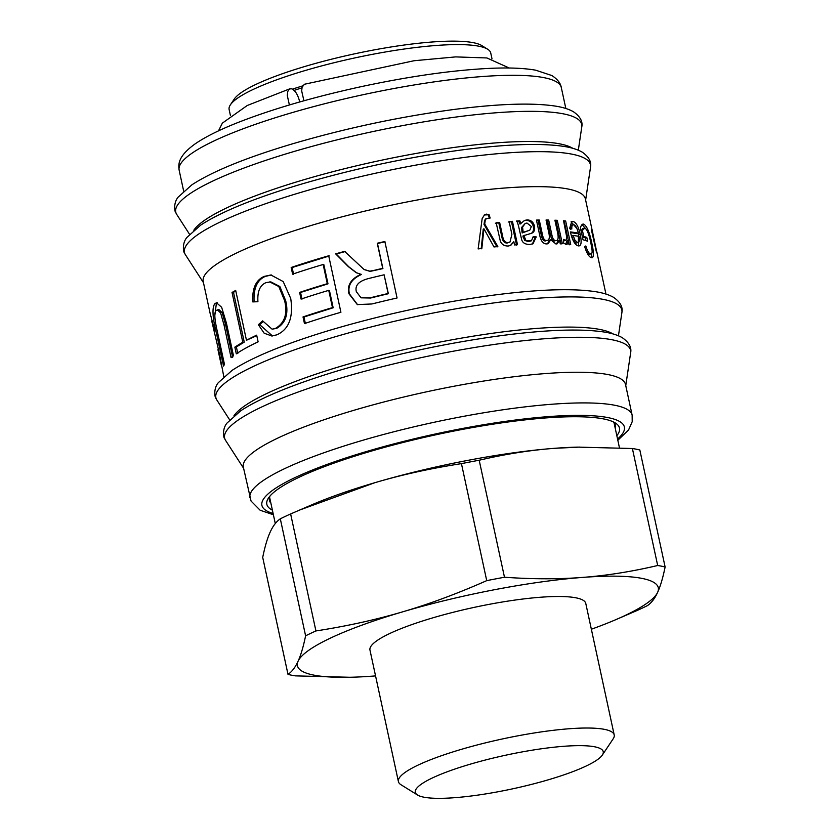 <?xml version="1.0" encoding="UTF-8"?>
<svg xmlns="http://www.w3.org/2000/svg" width="840" height="840" viewBox="0 0 840 840"><rect width="100%" height="100%" fill="white"/><g stroke="black" fill="none" stroke-linecap="round" stroke-linejoin="round"><path stroke-width="1.26" d="M508.211 222.033L511.487 221.771L516.548 245.165M495.358 223.22L498.803 222.873L501.879 237.09C502.719 241.364 504.567 243.316 507.413 242.949L509.995 242.046L511.896 234.35L509.135 221.582A195.5 34.902 -12.2 0 1 512.442 221.319L517.503 244.713A195.5 34.902 167.8 0 0 514.521 244.954L513.807 241.626L510.783 245.353L508.316 246.015C504.284 246.12 501.617 244.451 500.304 240.996L496.167 222.779A195.5 34.902 -12.2 0 1 499.643 222.432L502.719 236.649C503.559 240.922 505.418 242.876 508.294 242.508L509.995 242.046M513.807 241.626L510.321 245.564M511.487 221.771L512.442 221.319M498.803 222.873L499.643 222.432M525.242 223.419L521.535 227.504L522.186 232.942L529.798 230.15L531.363 226.559L526.985 223.031L525.242 223.419L522.564 227.052L523.205 232.491M521.892 231.494L522.91 231.042M523.961 232.071L529.798 230.15M516.694 221.403L518.774 221.267L520.023 224.102L524.569 220.447L527.037 219.891C531.069 220.007 533.558 222.159 534.503 226.349C535.038 229.971 534.104 232.26 531.688 233.205L531.605 233.237M533.253 237.09L535.143 237.353L532.423 243.999M522.879 236.04L524.528 235.284L522.879 236.04L524.706 240.45L528.496 241.605L531.479 240.776L533.253 236.492L536.267 236.901L533.001 243.789L529.83 244.451C525.315 244.472 522.596 242.886 521.682 239.694L519.593 230.748C518.343 224.71 517.303 221.477 516.453 221.036A195.5 34.902 -12.2 0 1 519.792 220.815L521.042 223.65M524.055 220.689L525.956 220.353C529.956 220.469 532.423 222.621 533.369 226.81C533.914 230.433 532.99 232.722 530.596 233.657M518.774 221.267L519.792 220.815M535.143 237.353L536.267 236.901M524.706 240.45L531.479 240.776M531.51 233.279L523.898 235.589L525.735 239.988M563.672 221.351L564.239 221.414L569.3 244.808M564.018 240.839L565.824 240.334L566.832 237.605L563.546 220.763A195.5 34.902 -12.2 0 1 565.646 220.962L570.707 244.356A195.5 34.902 167.8 0 0 568.817 244.167L568.05 240.629C567.808 243.558 567.178 244.839 566.139 244.461L563.556 243.054L563.556 239.411L565.383 240.387L563.556 240.744M568.05 240.629L566.664 241.08L565.876 244.429M564.239 221.414L565.646 220.962M566.664 244.409L566.139 244.461M576.125 243.075L577.595 242.634C579.275 242.739 579.747 240.671 579.012 236.428A195.5 34.902 167.8 0 0 573.153 235.431L574.833 239.978L577.595 242.634L576.125 243.075L573.384 240.429L574.833 239.978M573.384 240.429L571.715 235.872L573.153 235.431M572.155 225.12C570.832 224.837 570.234 226.306 570.36 229.509M570.549 232.565L576.901 233.636L578.403 233.205C577.07 227.923 575.474 225.078 573.625 224.679L571.557 225.152M578.351 233.216L578.508 245.91M571.074 221.834L576.86 228.417M573.625 224.679C572.292 224.396 571.683 225.855 571.799 229.058L569.688 228.281L571.746 221.487L572.922 221.434C576.072 222.222 578.508 226.538 580.23 234.381C581.879 242.393 581.238 246.236 578.308 245.879C575.179 245.196 572.628 240.891 570.633 232.974L570.423 231.914A195.5 34.902 -12.2 0 1 578.403 233.205M579.337 245.837L578.308 245.879M591.518 230.339L596.652 251.57L592.578 232.208A195.5 34.902 -12.2 0 1 592.589 232.26A195.5 34.902 -12.2 0 1 592.61 232.312M596.505 252.441L591.36 229.614A195.5 34.902 -12.2 0 1 591.801 230.276M596.704 251.465L605.955 294.074M597.66 255.675L596.988 252.578M232.659 357.42L225.614 324.828L222.18 312.68L218.925 309.561L216.374 310.369C214.022 311.745 214.379 318.917 217.434 331.894L224.49 364.476A195.5 34.902 167.8 0 0 223.545 366.082L216.489 333.459C212.51 317.699 211.942 307.808 214.767 303.765L216.5 302.768L221.645 307.272L226.433 323.169L233.489 355.803A195.5 34.902 167.8 0 0 231.084 357.651L224.039 325.059L220.616 312.931L217.34 309.813M214.862 315.179L216.374 303.492L217.308 302.778M272.108 329.175L276.633 328.377C285.789 323.022 288.813 313.803 285.684 300.72L279.856 286.514L270.816 281.873L266.028 282.639C259.98 285.138 257.281 291.491 257.922 301.707L252.798 301.906C252.073 288.498 255.864 280.004 264.18 276.413L270.879 274.974L283.195 281.568L290.724 298.473C293.528 317.405 288.866 329.532 276.728 334.866L271.845 336L264.17 333.218L258.373 324.723L262.647 320.891L272.108 329.175L275.457 328.409C284.697 323.022 287.752 313.782 284.634 300.709L278.786 286.524L269.703 281.894M272.475 335.958L259.675 324.639L263.004 321.625M257.922 301.675L254.111 301.822C253.365 288.425 257.113 279.941 265.356 276.381L271.415 274.985M259.675 324.639L258.373 324.723M254.111 301.822L252.798 301.906M361.231 297.832L370.608 298.032A193.82 34.608 -12.2 0 1 388.353 293.738L384.101 274.796A195.5 34.902 167.8 0 0 368.004 278.681C358.638 281.232 354.753 285.579 356.36 291.701L360.99 297.728L370.251 297.812A195.5 34.902 -12.2 0 1 388.143 293.486L384.101 274.796M364.224 269.588L370.094 271.394L382.914 268.601L377.486 243.506L384.993 241.784M356.738 272.927L348.863 266.837L336.2 254.006L345.125 251.58M357.588 304.7L349.419 293.885C347.456 285.495 351.467 279.027 361.463 274.47L356.055 272.591L348.369 266.647L335.632 253.838A195.5 34.902 -12.2 0 1 344.631 251.391L364.014 269.462L369.768 271.163L374 270.406A195.5 34.902 -12.2 0 1 382.704 268.338L377.276 243.243A195.5 34.902 -12.2 0 1 384.856 241.511L397.068 297.99A195.5 34.902 167.8 0 0 371.899 303.975L357.326 304.594L348.894 293.706C346.931 285.317 350.983 278.838 361.064 274.25M336.2 254.006L335.632 253.838M293.57 274.207L292.12 267.54L329.322 255.948M301.98 299.135L300.542 292.457L327.989 283.836L323.841 264.632L323.159 264.495A195.5 34.902 167.8 0 0 292.614 274.166L291.175 267.488A195.5 34.902 -12.2 0 1 328.703 255.791L340.914 312.281A195.5 34.902 167.8 0 0 304.469 323.61L303.019 316.932A195.5 34.902 -12.2 0 1 332.483 307.629L328.744 290.367A195.5 34.902 167.8 0 0 301.056 299.072L299.618 292.404A195.5 34.902 -12.2 0 1 327.306 283.7L323.159 264.495M305.403 323.663L303.954 316.985L333.165 307.766L329.438 290.504L328.744 290.367M292.12 267.54L291.175 267.488M327.989 283.836L327.306 283.7M300.542 292.457L299.618 292.404M333.165 307.766L332.483 307.629M303.954 316.985L303.019 316.932M237.815 353.63L236.376 346.952L244.251 342.122L233.489 292.31L235.809 291.018M233.489 292.31L232.029 292.467A195.5 34.902 -12.2 0 1 235.694 290.451L246.466 340.263L256.788 335.643M244.251 342.122L242.802 342.279L232.029 292.467M236.376 346.952L234.853 347.161A195.5 34.902 -12.2 0 1 242.802 342.279M246.466 340.263A195.5 34.902 -12.2 0 1 256.683 335.16L258.122 341.838A195.5 34.902 167.8 0 0 236.292 353.829L234.853 347.161M210.42 314.685L203.217 281.547A195.5 34.902 167.8 0 1 386.925 206.115A195.5 34.902 167.8 0 1 585.385 198.922L592.589 232.26M210.641 315.2L214.473 329.805L214.368 331.8L212.058 321.815M218.873 351.141L217.97 349.776L218.264 348.653M221.928 367.101L218.379 351.246M212.415 321.31L211.88 321.584L219.503 353.955L223.797 376.709M582.173 236.817L585.239 237.857L585.837 240.608M583.212 228.533L580.881 230.843M586.876 252.525L588.808 254.394L590.384 253.974C591.969 254.258 592.473 252.556 591.896 248.871L590.793 242.54C588.861 233.772 586.856 228.963 584.776 228.113L582.456 228.47M591.77 253.502L591.287 257.68M582.078 224.574L585.69 228.764M585.239 237.857L586.803 237.447L587.633 241.259A195.5 34.902 167.8 0 0 583.023 239.778L580.44 227.819C581.291 224.879 582.425 223.681 583.863 224.217C586.919 226.118 589.554 232.334 591.749 242.876C594.132 253.502 593.943 258.426 591.182 257.639C588.84 256.746 586.667 253.071 584.672 246.614L585.827 245.952C587.255 250.656 588.777 253.334 590.384 253.974L588.808 254.394M582.372 236.765L583.706 236.387A195.5 34.902 -12.2 0 1 586.803 237.447M581.081 230.78L582.414 230.412L583.706 236.387M584.776 228.113L582.414 230.412M592.211 257.764L591.182 257.639M582.824 224.144L583.863 224.217L582.299 224.637M555.02 220.731L555.944 220.773L560.994 244.167M554.463 241.007L555.744 240.555C558.149 240.849 558.736 238.109 557.529 232.334L554.904 220.206A195.5 34.902 -12.2 0 1 557.277 220.322L562.338 243.716A195.5 34.902 167.8 0 0 560.217 243.611L559.503 240.314L557.151 243.799L555.933 243.978L550.746 239.809L548.058 243.684L546.725 243.915C543.428 244.01 541.159 241.416 539.91 236.124L536.445 220.091A195.5 34.902 -12.2 0 1 539.27 220.028L542.462 234.77C543.27 238.76 544.646 240.66 546.599 240.471L545.391 240.933L546.599 240.471C549.055 240.576 549.853 238.277 548.993 233.583L546.053 219.996A195.5 34.902 -12.2 0 1 548.657 220.028L551.943 235.21C552.657 238.739 553.928 240.524 555.744 240.555L554.463 241.007C552.657 240.975 551.397 239.201 550.673 235.662L551.943 235.21M546.158 220.469L547.397 220.49L550.673 235.662M536.539 220.521L538.083 220.49L541.275 235.232C542.083 239.211 543.459 241.112 545.391 240.933M550.746 239.809L549.497 240.261L547.407 243.852M559.503 240.314L558.191 240.776L556.458 243.957M555.944 220.773L557.277 220.322M547.397 220.49L548.657 220.028M538.083 220.49L539.27 220.028M484.26 214.966L488.197 214.798L489.394 218.463M488.197 214.798L488.964 214.368L490.161 218.033L485.814 218.778L484.575 220.374L484.019 224.448L484.733 224.028L497.837 246.54A195.5 34.902 167.8 0 0 493.983 246.96L483.935 228.764L483.231 229.194L481.205 248.85M484.019 224.448L497.049 246.971M483.935 228.764L481.856 248.43A195.5 34.902 167.8 0 0 478.139 248.923L482.171 218.505L484.606 214.746L488.964 214.368M484.124 223.451L484.848 223.031L484.733 224.028M484.575 220.374L485.31 219.944L484.848 223.031M486.538 218.358L485.31 219.944M616.833 435.687A180.39 32.204 167.8 0 0 615.311 422.971A180.39 32.204 167.8 0 0 436.349 434.69A180.39 32.204 167.8 0 0 268.527 497.952A180.39 32.204 167.8 0 0 267.225 505.481A180.39 32.204 167.8 0 0 272.391 510.153M270.889 503.181A177.041 31.605 -12.2 0 1 269.798 501.522A177.041 31.605 -12.2 0 1 269.419 500.356A177.041 31.605 -12.2 0 1 270.029 495.989M613.126 421.806A177.041 31.605 -12.2 0 1 615.5 425.534A177.041 31.605 -12.2 0 1 615.321 428.715M249.974 497.805A195.5 34.902 167.8 0 1 433.681 422.373A195.5 34.902 167.8 0 1 632.142 415.181L625.517 384.51A195.5 34.902 167.8 0 0 427.056 391.713A195.5 34.902 167.8 0 0 243.348 467.145L251.055 501.05L260.148 510.248L273.389 514.763M301.938 87.864A125.433 22.396 167.8 0 0 294.147 90.395M302.62 85.911A133.823 23.898 167.8 0 0 292.457 89.124M230.402 115.427L229.131 109.557A133.823 23.898 -12.2 0 1 230.381 104.843A133.823 23.898 -12.2 0 1 336.305 62.181A133.823 23.898 -12.2 0 1 474.38 45.496A133.823 23.898 -12.2 0 1 487.652 49.224A133.823 23.898 -12.2 0 1 490.739 52.994L492.009 58.873M487.652 49.224L481.803 45.591A128.793 22.995 167.8 0 0 469.024 42A128.793 22.995 167.8 0 0 336.147 58.065A128.793 22.995 167.8 0 0 234.213 99.12L230.381 104.843M375.554 675.896A184.59 32.959 -12.2 0 1 373.349 676.074A184.59 32.959 -12.2 0 1 349.839 677.271A184.59 32.959 -12.2 0 1 298.106 661.164A184.59 32.959 -12.2 0 1 402.633 611.846C375.911 619.752 347.004 626.125 315.924 630.945L290.63 513.944L312.491 504.525A184.59 32.959 -12.2 0 1 374.724 482.738A184.59 32.959 -12.2 0 1 554.484 448.319A184.59 32.959 -12.2 0 1 577.994 447.122L632.394 448.518A208.078 37.149 -12.2 0 1 639.828 449.988L665.123 566.99A208.078 37.149 -12.2 0 0 657.688 565.509C631.481 571.662 606.385 575.631 582.393 577.426A184.59 32.959 -12.2 0 1 657.636 592.337C660.398 586.331 662.886 577.878 665.123 566.99M299.387 510.132L374.724 482.738C401.447 474.831 430.353 468.457 461.433 463.638L486.728 580.639C457.411 593.607 429.377 604.002 402.633 611.846A184.59 32.959 -12.2 0 1 582.393 577.426C558.422 579.296 532.455 579.232 504.483 577.238L479.189 460.236C505.397 454.094 530.492 450.125 554.484 448.319L580.03 447.08M632.394 448.518L657.688 565.509M615.332 619.868L637.203 610.449A208.078 37.149 -12.2 0 0 647.525 605.577C651.514 602.826 654.885 598.405 657.636 592.337A184.59 32.959 -12.2 0 1 615.332 619.868A184.59 32.959 -12.2 0 1 591.35 629.234M398.412 781.61L369.968 650.076A110.397 19.709 -12.2 0 1 452.812 612.381A110.397 19.709 -12.2 0 1 576.03 597.839A110.397 19.709 -12.2 0 1 585.774 603.425L614.208 734.948A110.397 19.709 167.8 0 0 604.464 729.361A110.397 19.709 167.8 0 0 481.247 743.915A110.397 19.709 167.8 0 0 398.412 781.61A110.397 19.709 167.8 0 0 400.953 784.718L417.532 795.018A96.127 17.168 -12.2 0 1 479.209 761.649A96.127 17.168 -12.2 0 1 594.751 746.812A96.127 17.168 -12.2 0 1 602.332 755.066A96.127 17.168 -12.2 0 1 512.904 788.771A96.127 17.168 -12.2 0 1 417.532 795.018M602.332 755.066L613.169 738.832A110.397 19.709 167.8 0 0 614.208 734.948M486.728 580.639A208.078 37.149 -12.2 0 1 504.483 577.238M305.603 635.817C303.366 646.706 300.867 655.158 298.106 661.164C295.365 667.244 291.994 671.654 288.005 674.404L262.71 557.403C264.936 546.514 267.435 538.062 270.197 532.056C272.937 525.987 276.308 521.567 280.308 518.816L305.603 635.817A208.078 37.149 -12.2 0 1 315.924 630.945M349.839 677.271L295.428 675.875A208.078 37.149 -12.2 0 1 288.005 674.404M461.433 463.638A208.078 37.149 -12.2 0 1 479.189 460.236M280.308 518.816A208.078 37.149 -12.2 0 1 290.63 513.944M509.24 68.019L486.896 57.95L455.669 56.9L414.089 60.732L304.427 84.252L302.106 87.171L301.675 90.93L303.923 100.779M289.391 104.969L287.269 95.403L287.7 91.655L289.044 89.282L291.113 88.662C294.851 89.859 297.696 94.154 299.639 101.546L299.723 101.955M507.413 242.949L508.294 242.508M501.879 237.09L502.719 236.649M526.89 231.168L527.961 230.716M521.535 227.504L522.564 227.052M528.496 241.605L529.557 241.154M523.079 237.079L524.097 236.628M533.369 226.81L534.503 226.349M525.956 220.353L527.037 219.891M578.718 234.811L580.23 234.381M571.452 221.876L572.922 221.434M225.614 324.828L224.039 325.059M216.374 303.492L214.767 303.765M217.728 333.218L216.489 333.459M285.684 300.72L284.634 300.709M276.633 328.377L275.457 328.409M265.356 276.381L264.18 276.413M349.419 293.885L348.894 293.706M590.909 243.085L591.749 242.876M541.275 235.232L542.462 234.77M485.804 214.557L486.549 214.127M482.864 234.633L483.546 234.213M273.116 513.492A185.43 33.107 -12.2 0 1 262.311 506.572A185.43 33.107 -12.2 0 1 461.37 428.694A185.43 33.107 -12.2 0 1 617.547 439.016M572.764 148.302A197.159 35.207 167.8 0 0 377.202 161.133A197.159 35.207 167.8 0 0 193.798 230.234M176.211 213.486A207.669 37.076 167.8 0 0 176.747 214.463L175.749 212.646C174.657 211.859 173.177 202.997 178.196 197.085L191.898 184.821C212.237 171.549 245.144 158.067 290.598 144.396C344.096 128.604 398.255 117.002 453.054 109.589C498.236 103.719 532.444 102.575 555.681 106.145C562.968 107.3 568.88 109.158 573.416 111.731C580.125 116.414 582.908 121.464 581.784 126.882A207.669 37.076 167.8 0 0 373.821 131.376A207.669 37.076 167.8 0 0 176.211 213.486M612.906 333.9A197.159 35.207 167.8 0 0 417.322 346.721A197.159 35.207 167.8 0 0 233.919 415.842M216.342 399.074A207.669 37.076 167.8 0 0 216.867 400.05L215.88 398.233C214.788 397.446 213.308 388.594 218.316 382.673L232.019 370.409C252.368 357.137 285.264 343.665 330.729 329.983C384.227 314.192 438.375 302.6 493.175 295.187C538.367 289.306 572.575 288.162 595.812 291.732C603.099 292.887 609 294.745 613.536 297.329C620.246 302.001 623.038 307.052 621.904 312.48A207.669 37.076 167.8 0 0 413.942 316.964A207.669 37.076 167.8 0 0 216.342 399.074M561.309 87.57C560.658 83.255 557.519 79.243 551.901 75.558L535.647 70.171C523.887 68.103 508.526 67.505 489.573 68.376C452.897 70.182 410.624 76.157 362.754 86.32C314.695 96.747 273.262 108.738 238.476 122.314C219.723 129.696 205.222 136.92 194.985 143.987C178.007 156.24 178.238 164.178 179.151 170.195A195.5 34.902 -12.2 0 1 362.849 94.763A195.5 34.902 -12.2 0 1 561.309 87.57L565.835 108.486M184.936 253.827A207.669 37.076 167.8 0 0 185.472 254.803L184.475 252.987C183.383 252.2 181.902 243.348 186.921 237.426L200.613 225.162C220.952 211.901 253.848 198.418 299.303 184.748C352.8 168.956 406.959 157.353 461.769 149.94C506.951 144.071 541.159 142.916 564.407 146.486C571.694 147.641 577.605 149.51 582.13 152.082C588.84 156.755 591.633 161.805 590.51 167.234A207.669 37.076 167.8 0 0 382.536 171.717A207.669 37.076 167.8 0 0 184.936 253.827M225.067 439.435A207.669 37.076 167.8 0 0 225.603 440.412L224.606 438.596C223.514 437.808 222.023 428.946 227.052 423.024L240.755 410.76C261.093 397.488 293.99 384.006 339.455 370.335C392.952 354.543 447.101 342.941 501.9 335.528C547.082 329.658 581.291 328.514 604.527 332.084C611.814 333.239 617.726 335.097 622.262 337.68C628.971 342.353 631.764 347.413 630.63 352.842A207.669 37.076 167.8 0 0 422.667 357.326A207.669 37.076 167.8 0 0 225.067 439.435M217.97 349.776L221.319 365.274M578.319 150.203L581.784 126.882M189.525 234.255L176.747 214.463M618.45 335.79L621.904 312.48M229.656 419.853L216.867 400.05M179.151 170.195L183.666 191.111M632.142 415.181L632.205 421.712L628.562 429.965L617.831 440.286M585.638 200.067L590.51 167.234M203.469 282.692L185.472 254.803M625.758 385.665L630.63 352.842M243.6 468.29L225.603 440.412M619.437 447.731L614.029 422.709M275.289 523.551L269.588 497.175M218.495 130.883L222.359 123.133L247.233 105.504L289.957 88.757"/></g></svg>
